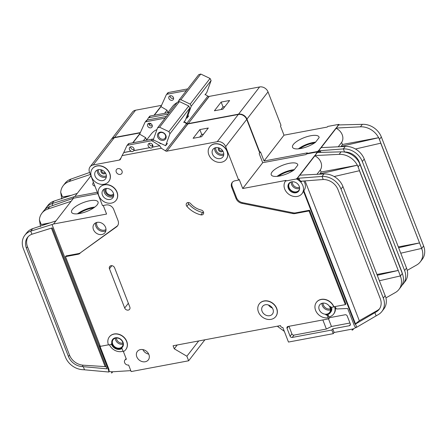 <?xml version="1.0" encoding="UTF-8"?>
<svg xmlns="http://www.w3.org/2000/svg" width="447" height="447" viewBox="0 0 447 447"><rect width="100%" height="100%" fill="white"/><g stroke="black" fill="none" stroke-linecap="round" stroke-linejoin="round"><path stroke-width="0.67" d="M165.876 135.48A4.677 3.85 37.7 0 1 163.384 140.352A4.677 3.85 37.7 0 1 157.707 137.011A4.677 3.85 37.7 0 1 160.199 132.139A4.677 3.85 37.7 0 1 165.876 135.48M158.763 136.48A3.811 3.135 -142.3 0 0 161.741 139.123A3.811 3.135 -142.3 0 0 165.105 138.19A3.811 3.135 -142.3 0 0 165.418 135.234A3.811 3.135 -142.3 0 0 162.44 132.591A3.811 3.135 -142.3 0 0 159.076 133.524A3.811 3.135 -142.3 0 0 158.763 136.48M169.944 133.731L168.882 131.636L159.596 127.233L179.454 101.575L177.414 102.201L157.562 127.864L153.248 139.85L165.63 145.716L169.944 133.731L189.802 108.068L188.74 105.973L179.454 101.575M159.596 127.233L157.562 127.864M152.494 144.627L151.958 146.119M156.947 129.569A20.78 17.103 -142.3 0 0 151.254 133.983L146.398 140.257M183.678 122.389L185.488 120.059L189.802 108.068M165.63 145.716L167.435 143.386M168.882 131.636L188.74 105.973M105.039 172.425A1.889 1.553 37.7 0 1 103.374 172.86A1.889 1.553 37.7 0 1 101.91 171.559A1.889 1.553 37.7 0 1 102.05 170.111M222.422 150.404A1.889 1.553 37.7 0 1 220.757 150.84A1.889 1.553 37.7 0 1 219.293 149.538A1.889 1.553 37.7 0 1 219.432 148.091M290.673 182.119A5.889 4.844 -142.3 0 0 289.606 183.08A5.889 4.844 -142.3 0 0 289.12 187.651A5.889 4.844 -142.3 0 0 293.724 191.735A5.889 4.844 -142.3 0 0 298.914 190.288A5.889 4.844 -142.3 0 0 299.579 189.014M318.331 152.416A10.387 8.554 -142.3 0 0 317.336 151.924L306.441 153.969L305.96 154.589L262.702 162.702L259.159 153.578L259.701 152.88L246.722 119.422A6.928 5.699 -142.3 0 0 238.312 114.471L187.941 123.92L166.787 151.321L187.79 123.948A1.732 1.425 -142.3 0 1 186.544 123.657L183.968 122.02M299.881 175.168L314.839 155.835L317.336 151.924M296.395 178.984L285.504 181.029A10.387 8.554 -142.3 0 0 284.705 189.008A10.387 8.554 -142.3 0 0 292.83 196.216A10.387 8.554 -142.3 0 0 301.993 193.663A10.387 8.554 -142.3 0 0 302.854 185.606A10.387 8.554 -142.3 0 0 296.395 178.984L296.875 178.364A10.387 8.554 37.7 0 1 299.663 180.057L301.485 181.789L301.993 181.13M334.797 306.608L336.552 308.972L347.671 308.486L354.398 325.829L355.823 327.752L356.751 327.221L355.51 324.036L355.091 324.276L355.454 323.807L303.854 190.774C305.48 188.466 305.809 185.891 304.848 183.03L303.736 180.996M303.854 190.774L303.491 191.238A10.387 8.554 37.7 0 1 302.479 193.043L301.993 193.663M298.937 190.796A6.236 5.129 37.7 0 1 293.467 191.964A6.236 5.129 37.7 0 1 288.818 187.706A6.236 5.129 37.7 0 1 289.103 183.192M288.332 188.327A6.236 5.129 -142.3 0 0 293.21 192.651A6.236 5.129 -142.3 0 0 298.708 191.12A6.236 5.129 -142.3 0 0 299.227 186.287A6.236 5.129 -142.3 0 0 294.349 181.963A6.236 5.129 -142.3 0 0 288.851 183.493A6.236 5.129 -142.3 0 0 288.332 188.327M106.593 188.427A4.414 3.632 -142.3 0 0 106.235 191.841A4.414 3.632 -142.3 0 0 109.677 194.898A4.414 3.632 -142.3 0 0 113.577 193.83M188.014 202.541A2.771 2.28 -142.3 0 0 188.17 203.122A2.771 2.28 -142.3 0 0 188.729 204.039A22.858 18.813 -142.3 0 0 202.687 212.521A2.771 2.28 -142.3 0 0 203.62 212.588M186.36 205.458A2.771 2.28 37.7 0 1 186.595 203.307A2.771 2.28 37.7 0 1 190.64 203.631A17.316 14.254 37.7 0 0 201.217 210.062A2.771 2.28 37.7 0 1 203.24 214.152A2.771 2.28 37.7 0 1 200.882 214.856A22.858 18.813 37.7 0 1 186.924 206.369A2.771 2.28 37.7 0 1 186.36 205.458M123.271 351.23L126.384 359.248A3.291 2.71 -142.3 0 0 124.903 360.126A3.291 2.71 -142.3 0 0 124.629 362.679A3.291 2.71 -142.3 0 0 128.624 365.026L131.161 371.569L188.645 360.785L186.874 356.22L174.257 348.8L173.078 345.76L280.476 325.612L280.716 326.221A1.732 1.425 -142.3 0 0 282.817 327.455L288.477 342.056L333.255 333.658L331.836 330.009L332.741 328.841L334.155 332.49L333.255 333.658M116.941 192.294A10.387 8.554 -142.3 0 0 108.817 185.086A10.387 8.554 -142.3 0 0 99.647 187.634A10.387 8.554 -142.3 0 0 98.793 195.697A10.387 8.554 -142.3 0 0 106.917 202.904A10.387 8.554 -142.3 0 0 116.08 200.351A10.387 8.554 -142.3 0 0 116.941 192.294M99.709 187.556A10.387 8.554 37.7 0 1 99.77 187.477A10.387 8.554 37.7 0 1 108.934 184.929A10.387 8.554 37.7 0 1 117.064 192.137A10.387 8.554 37.7 0 1 116.203 200.195A10.387 8.554 37.7 0 1 116.142 200.273M109.627 173.43A10.387 8.554 -142.3 0 0 101.503 166.228A10.387 8.554 -142.3 0 0 92.333 168.776A10.387 8.554 -142.3 0 0 91.473 176.839A10.387 8.554 -142.3 0 0 99.603 184.041A10.387 8.554 -142.3 0 0 108.766 181.493A10.387 8.554 -142.3 0 0 109.627 173.43M92.395 168.698A10.387 8.554 37.7 0 1 92.456 168.62A10.387 8.554 37.7 0 1 101.62 166.072A10.387 8.554 37.7 0 1 109.75 173.28A10.387 8.554 37.7 0 1 108.889 181.337A10.387 8.554 37.7 0 1 108.828 181.415M276.592 308.525A10.387 8.554 -142.3 0 0 268.463 301.323A10.387 8.554 -142.3 0 0 259.299 303.871A10.387 8.554 -142.3 0 0 258.439 311.933A10.387 8.554 -142.3 0 0 266.563 319.136A10.387 8.554 -142.3 0 0 275.732 316.588A10.387 8.554 -142.3 0 0 276.592 308.525M259.361 303.792A10.387 8.554 37.7 0 1 259.416 303.714A10.387 8.554 37.7 0 1 268.586 301.166A10.387 8.554 37.7 0 1 276.71 308.369A10.387 8.554 37.7 0 1 275.849 316.431A10.387 8.554 37.7 0 1 275.793 316.51M262.071 311.252A6.236 5.129 -142.3 0 0 266.943 315.571A6.236 5.129 -142.3 0 0 272.447 314.045A6.236 5.129 -142.3 0 0 272.961 309.207A6.236 5.129 -142.3 0 0 268.083 304.882A6.236 5.129 -142.3 0 0 262.585 306.413A6.236 5.129 -142.3 0 0 262.071 311.252M328.21 317.767L327.562 316.096A1.732 1.425 37.7 0 0 325.774 314.833A6.928 5.699 37.7 0 0 330.149 312.883A6.928 5.699 37.7 0 0 330.126 306.312A1.732 1.425 37.7 0 0 332.082 307.251L333.747 306.938A10.387 8.554 -142.3 0 0 325.617 299.736A10.387 8.554 -142.3 0 0 316.454 302.284A10.387 8.554 -142.3 0 0 315.593 310.347A10.387 8.554 -142.3 0 0 328.21 317.767L328.802 318.828L329.702 317.661L345.134 314.766A1.732 1.425 37.7 0 1 347.235 316.007L350.303 323.913A1.732 1.425 37.7 0 1 350.157 325.26A1.732 1.425 37.7 0 1 349.381 325.718L332.741 328.841M227.009 151.41A10.387 8.554 -142.3 0 0 218.885 144.208A10.387 8.554 -142.3 0 0 209.716 146.756A10.387 8.554 -142.3 0 0 208.855 154.818A10.387 8.554 -142.3 0 0 216.985 162.021A10.387 8.554 -142.3 0 0 226.148 159.473A10.387 8.554 -142.3 0 0 227.009 151.41M209.777 146.677A10.387 8.554 37.7 0 1 209.839 146.599A10.387 8.554 37.7 0 1 219.002 144.051A10.387 8.554 37.7 0 1 227.132 151.259A10.387 8.554 37.7 0 1 226.271 159.316A10.387 8.554 37.7 0 1 226.21 159.395M122.556 346.989A6.236 5.129 37.7 0 1 117.058 348.425A6.236 5.129 37.7 0 1 112.242 344.117A6.236 5.129 37.7 0 1 112.694 339.362M112.119 344.274A6.236 5.129 -142.3 0 0 116.997 348.599A6.236 5.129 -142.3 0 0 122.495 347.068A6.236 5.129 -142.3 0 0 123.009 342.229A6.236 5.129 -142.3 0 0 118.137 337.91A6.236 5.129 -142.3 0 0 112.633 339.435A6.236 5.129 -142.3 0 0 112.119 344.274M109.347 336.893A10.387 8.554 -142.3 0 1 122.796 336.49A10.387 8.554 -142.3 0 1 125.78 349.61A10.387 8.554 -142.3 0 1 123.975 351.258A0.693 0.57 37.7 0 1 122.942 350.839L122.02 348.464A6.928 5.699 37.7 0 1 111.515 344.386A6.928 5.699 37.7 0 1 111.325 343.832A0.693 0.57 37.7 0 1 110.934 344.497L108.487 344.955A10.387 8.554 -142.3 0 1 109.347 336.893L109.47 336.736A10.387 8.554 37.7 0 1 122.919 336.334A10.387 8.554 37.7 0 1 125.903 349.453A10.387 8.554 37.7 0 1 125.842 349.532M93.557 207.972A12.376 4.152 -21.2 0 0 91.702 208.246A12.376 4.152 -21.2 0 0 78.923 213.649M79.873 213.487A14.198 4.761 158.8 0 1 71.57 212.247A14.198 4.761 158.8 0 1 89.741 200.737A14.198 4.761 158.8 0 1 98.044 201.977A14.198 4.761 158.8 0 1 79.873 213.487M94.803 207.084A14.198 4.761 -21.2 0 0 92.333 207.425A14.198 4.761 -21.2 0 0 77.404 213.834M102.419 195.015A6.236 5.129 -142.3 0 0 107.297 199.34A6.236 5.129 -142.3 0 0 112.795 197.809A6.236 5.129 -142.3 0 0 113.314 192.97A6.236 5.129 -142.3 0 0 108.437 188.651A6.236 5.129 -142.3 0 0 102.939 190.176A6.236 5.129 -142.3 0 0 102.419 195.015M142.867 349.593A6.928 5.699 -142.3 0 0 148.722 354.125M136.793 356.807A6.928 5.699 -142.3 0 0 142.213 361.612A6.928 5.699 -142.3 0 0 148.326 359.908A6.928 5.699 -142.3 0 0 148.896 354.538A6.928 5.699 -142.3 0 0 143.481 349.733A6.928 5.699 -142.3 0 0 137.369 351.431A6.928 5.699 -142.3 0 0 136.793 356.807M112.694 344.034A5.716 4.705 -142.3 0 0 117.164 347.995A5.716 4.705 -142.3 0 0 122.204 346.593A5.716 4.705 -142.3 0 0 122.679 342.162A5.716 4.705 -142.3 0 0 118.209 338.2A5.716 4.705 -142.3 0 0 113.164 339.603A5.716 4.705 -142.3 0 0 112.694 344.034M319.225 309.665A6.236 5.129 -142.3 0 0 324.097 313.99A6.236 5.129 -142.3 0 0 329.601 312.459A6.236 5.129 -142.3 0 0 330.115 307.62A6.236 5.129 -142.3 0 0 325.237 303.301A6.236 5.129 -142.3 0 0 319.739 304.826A6.236 5.129 -142.3 0 0 319.225 309.665M95.105 176.157A6.236 5.129 -142.3 0 0 99.983 180.482A6.236 5.129 -142.3 0 0 105.481 178.951A6.236 5.129 -142.3 0 0 105.995 174.112A6.236 5.129 -142.3 0 0 101.123 169.793A6.236 5.129 -142.3 0 0 95.619 171.318A6.236 5.129 -142.3 0 0 95.105 176.157M212.487 154.137A6.236 5.129 -142.3 0 0 217.365 158.462A6.236 5.129 -142.3 0 0 222.863 156.931A6.236 5.129 -142.3 0 0 223.377 152.092A6.236 5.129 -142.3 0 0 218.505 147.773A6.236 5.129 -142.3 0 0 213.007 149.298A6.236 5.129 -142.3 0 0 212.487 154.137M116.254 172.056A3.291 2.71 -142.3 0 0 118.824 174.341A3.291 2.71 -142.3 0 0 121.729 173.531A3.291 2.71 -142.3 0 0 121.997 170.977A3.291 2.71 -142.3 0 0 119.427 168.698A3.291 2.71 -142.3 0 0 116.522 169.502A3.291 2.71 -142.3 0 0 116.254 172.056M159.769 145.733L152.472 147.169L159.769 145.733L152.477 141.101A1.732 1.425 -142.3 0 0 151.17 140.822L127.691 145.225A1.732 1.425 -142.3 0 0 126.909 145.688A1.732 1.425 -142.3 0 0 126.769 145.923L123.752 152.556L130.993 151.198C131.893 151.935 132.804 151.768 133.714 150.689L133.776 150.611A2.598 2.14 -142.3 0 0 133.971 148.616A2.598 2.14 -142.3 0 0 131.943 146.817A2.598 2.14 -142.3 0 0 129.652 147.454A2.598 2.14 -142.3 0 0 129.434 149.466A2.598 2.14 -142.3 0 0 131.049 151.125L123.813 152.477M133.692 150.717L149.751 147.683C150.65 148.415 151.561 148.248 152.472 147.169L152.449 147.197M149.751 147.683L133.776 150.611M152.533 147.091A2.598 2.14 -142.3 0 0 152.729 145.096A2.598 2.14 -142.3 0 0 150.7 143.297A2.598 2.14 -142.3 0 0 148.41 143.934A2.598 2.14 -142.3 0 0 148.192 145.951A2.598 2.14 -142.3 0 0 149.806 147.605M152.896 146.04A2.598 2.14 37.7 0 1 149.516 144.236A2.598 2.14 37.7 0 1 149.354 143.297M134.139 149.555A2.598 2.14 37.7 0 1 130.759 147.756A2.598 2.14 37.7 0 1 130.597 146.817M93.451 229.574A6.928 5.699 -142.3 0 0 98.871 234.379A6.928 5.699 -142.3 0 0 104.978 232.68A6.928 5.699 -142.3 0 0 105.553 227.305A6.928 5.699 -142.3 0 0 100.134 222.5A6.928 5.699 -142.3 0 0 94.026 224.204A6.928 5.699 -142.3 0 0 93.451 229.574M148.767 123.333A2.598 2.14 -142.3 0 0 148.929 124.272A2.598 2.14 -142.3 0 0 150.55 125.925L150.443 125.881M152.304 125.819L150.605 125.847M147.611 125.981A2.598 2.14 -142.3 0 0 149.639 127.786A2.598 2.14 -142.3 0 0 151.93 127.149A2.598 2.14 -142.3 0 0 152.148 125.132A2.598 2.14 -142.3 0 0 150.114 123.333A2.598 2.14 -142.3 0 0 147.823 123.97A2.598 2.14 -142.3 0 0 147.611 125.981M293.226 170.514A12.376 4.152 -21.2 0 0 291.371 170.788A12.376 4.152 -21.2 0 0 278.593 176.191M279.543 176.029A14.198 4.761 158.8 0 1 271.24 174.788A14.198 4.761 158.8 0 1 289.41 163.278A14.198 4.761 158.8 0 1 297.713 164.518A14.198 4.761 158.8 0 1 297.825 165.105L294.12 169.894A14.198 4.761 158.8 0 1 279.543 176.029M277.073 176.375A14.198 4.761 158.8 0 1 292.008 169.972A14.198 4.761 158.8 0 1 294.316 169.642M319.778 174.162L321.119 172.022L320.32 169.961L316.957 174.302M299.663 180.057L298.948 178.202L297.384 178.28A1.732 1.425 -142.3 0 0 297.177 178.308L314.749 155.601A1.732 1.425 -142.3 0 1 314.956 155.573L339.133 154.355L341.061 151.863L317.359 152.466A1.732 1.425 37.7 0 0 317.158 152.488M299.585 175.196A1.732 1.425 37.7 0 1 299.792 175.174L323.969 173.95A17.316 14.254 37.7 0 1 342.156 184.829A17.316 14.254 37.7 0 1 342.938 186.561L385.806 297.361A17.316 14.254 37.7 0 1 383.794 309.022L381.872 311.514A17.316 14.254 -142.3 0 0 383.302 298.076L341.011 189.053A17.316 14.254 -142.3 0 0 322.047 176.436L323.969 173.95M314.839 155.835A10.387 8.554 37.7 0 1 320.32 169.961M321.119 172.022L357.321 165.234A17.316 14.254 -142.3 0 0 339.133 154.355M301.485 181.789L301.25 181.186L323.237 179.515L322.047 176.436L298.948 178.202M355.091 324.276L303.491 191.238M285.504 181.029L285.985 180.404L242.721 188.522L262.702 162.702M316.515 302.206A10.387 8.554 37.7 0 1 316.571 302.127A10.387 8.554 37.7 0 1 325.74 299.579A10.387 8.554 37.7 0 1 333.864 306.787L345.363 304.63L309.022 210.945L295.115 213.554A6.928 5.699 -142.3 0 1 292.595 213.521L241.905 203.351A6.928 5.699 -142.3 0 1 236.016 198.434L231.686 187.276A6.236 5.129 -142.3 0 1 232.205 182.437A6.236 5.129 -142.3 0 1 235.01 180.778L238.642 180.096L239.184 179.398L242.721 188.522M231.686 187.276L232.228 186.572A6.236 5.129 37.7 0 1 232.496 182.102M232.228 186.572L236.558 197.736A6.928 5.699 37.7 0 0 242.447 202.647L293.137 212.822A6.928 5.699 37.7 0 0 295.657 212.856L309.564 210.246L309.022 210.945M345.363 304.63L345.905 303.926L309.564 210.246M297.177 178.308L296.875 178.364M305.072 180.895L359.315 320.739L377.363 310.458A13.851 11.404 -142.3 0 0 379.637 308.665M103.257 205.491L106.582 214.063L53.545 224.008L73.52 198.194L97.843 193.629M140.241 132.871L114.276 137.743A6.928 5.699 -142.3 0 0 111.158 139.587L90.098 166.804A6.928 5.699 -142.3 0 0 89.523 172.179L102.503 205.637L106.129 204.955A6.236 5.129 -142.3 0 1 113.7 209.408L118.03 220.567A6.928 5.699 -142.3 0 1 117.455 225.942A6.928 5.699 -142.3 0 1 116.494 226.875L80.577 252.695A6.928 5.699 37.7 0 1 78.426 253.605L66.027 255.93L65.486 256.628L77.884 254.304A6.928 5.699 -142.3 0 0 80.035 253.393M159.708 145.811L161.367 148.259L122.07 155.629L120.399 159.333A1.732 1.425 -142.3 0 1 120.254 159.568A1.732 1.425 -142.3 0 1 119.533 160.02L93.216 164.96A6.928 5.699 -142.3 0 0 90.098 166.804M166.731 151.164A1.732 1.425 -142.3 0 1 165.485 150.874L161.367 148.259M158.255 142.224L160.646 143.744M122.07 155.629L123.752 152.556M132.999 142.766L139.66 134.161L145.705 137.721L143.297 140.839M165.083 118.137L145.862 121.74A1.732 1.425 -142.3 0 0 145.085 122.204A1.732 1.425 -142.3 0 0 144.94 122.444L139.66 134.161M151.17 140.822L152.494 139.112A1.732 1.425 37.7 0 1 153.472 139.224M152.494 139.112L129.015 143.515A1.732 1.425 37.7 0 0 128.233 143.979L126.909 145.688M108.442 344.833L100.29 346.358L65.486 256.628M328.802 318.828L287.957 326.489A1.732 1.425 37.7 0 0 287.181 326.953A1.732 1.425 37.7 0 0 287.035 328.294L290.103 336.205A1.732 1.425 37.7 0 0 292.204 337.44L331.836 330.009M238.642 180.096L225.662 146.638A6.928 5.699 -142.3 0 0 217.253 141.688L166.882 151.136M129.826 307.044A2.945 2.425 37.7 0 1 129.585 309.33A2.945 2.425 37.7 0 1 126.987 310.05A2.945 2.425 37.7 0 1 124.685 308.011L109.465 268.776A2.945 2.425 37.7 0 1 109.711 266.49A2.945 2.425 37.7 0 1 112.309 265.769A2.945 2.425 37.7 0 1 114.611 267.809L129.826 307.044M329.372 316.806L329.702 317.661M355.683 327.567L353.761 328.668A3.464 2.85 37.7 0 1 352.912 328.97L334.155 332.49M327.752 314.543A1.732 1.425 37.7 0 1 328.221 315.241L328.869 316.912A10.387 8.554 -142.3 0 0 333.546 314.146L333.909 313.677A10.387 8.554 -142.3 0 0 335.239 307.206M109.442 344.777A10.387 8.554 -142.3 0 0 123.154 351.141M333.546 314.146A10.387 8.554 -142.3 0 0 334.607 306.648M352.856 329.83L352.012 330.137A3.464 2.85 -142.3 0 0 352.856 329.83L353.761 328.668M385.94 297.898L395.394 292.511A17.316 14.254 -142.3 0 0 398.959 289.427A17.316 14.254 -142.3 0 0 400.97 277.766L400.266 275.961M356.751 327.221L378.302 314.593A17.316 14.254 -142.3 0 0 381.872 311.514M352.012 330.137L352.912 328.97M130.803 370.636L112.728 371.775A3.464 2.85 37.7 0 1 112.314 371.775L109.191 371.574L108.9 369.256L99.826 345.849M188.645 360.785L204.888 339.793M73.52 198.194L49.746 206.581A17.316 14.254 37.7 0 0 43.828 210.705L41.906 213.197A17.316 14.254 -142.3 0 0 39.397 219.874L40.526 226.556M111.415 372.943A3.464 2.85 -142.3 0 0 111.828 372.943L111.415 372.943L112.314 371.775M341.061 151.863A17.316 14.254 37.7 0 1 360.031 164.479L358.103 166.966L357.421 165.217L398.243 270.463L359.444 170.715M400.965 277.771L400.367 275.933L379.469 280.738M398.137 270.48L377.022 274.441M24.814 235.278A17.316 14.254 -142.3 0 0 23.384 248.711L65.413 357.075A17.316 14.254 -142.3 0 0 82.477 369.675L84.511 369.803L83.293 366.663L82.092 366.585A13.851 11.404 37.7 0 1 68.441 356.51L26.407 248.146A13.851 11.404 37.7 0 1 27.552 237.396A13.851 11.404 37.7 0 1 31.927 234.222L30.731 231.149A17.316 14.254 -142.3 0 0 24.814 235.278L26.742 232.792A17.316 14.254 37.7 0 1 32.659 228.663L55.948 220.902M39.397 219.874L41.208 224.534L49.986 222.885M41.906 213.197A17.316 14.254 -142.3 0 1 47.823 209.067L71.112 201.306M323.237 179.515A13.851 11.404 37.7 0 1 337.988 189.617L380.274 298.646A13.851 11.404 37.7 0 1 379.129 309.391A13.851 11.404 37.7 0 1 376.279 311.855L355.51 324.036M376.117 315.839L374.877 312.654M100.072 345.805L99.318 345.944L108.543 369.719L108.839 372.027L109.191 371.574M108.627 370.407L52.036 224.511L53.545 224.008M32.659 228.663L30.731 231.149L52.036 224.511M31.927 234.222L52.26 227.881L106.928 368.825L83.293 366.663M84.511 369.803L108.839 372.027M166.407 116.427L147.186 120.031A1.732 1.425 -142.3 0 0 146.409 120.494L145.085 122.204M400.389 275.995L402.317 273.503A17.316 14.254 37.7 0 1 400.886 286.94L398.959 289.427M402.317 273.503L360.031 164.479M319.672 173.889L357.321 165.234M359.544 170.693L334.149 176.531M377.341 275.263L398.243 270.463L400.367 275.939M119.533 160.02L120.863 158.299M132.865 142.794L139.816 133.809M119.383 160.048L121.042 157.908M132.714 142.822L139.995 133.413M111.828 372.943L112.728 371.775M186.874 356.22L198.691 340.955M174.257 348.8L177.213 344.983M208.313 128.01L201.575 136.721L193.104 138.307L199.843 129.602L208.313 128.01M278.682 325.947L277.783 326.578L278.196 326.036M277.783 326.578L284.326 331.344M80.577 252.695L117.036 226.176A6.928 5.699 37.7 0 0 117.712 225.579M146.594 140L145.705 137.721M28.127 236.726A13.851 11.404 -142.3 0 0 27.491 246.744L69.52 355.108A13.851 11.404 -142.3 0 0 83.176 365.188L105.14 366.613L51.427 228.138M106.129 366.758L105.14 366.613M359.315 320.739L355.454 323.807M41.208 224.534L47.89 223.584M331.585 307.268A6.928 5.699 37.7 0 1 330.808 312.028L330.149 312.883M124.903 360.126L125.808 358.958A3.291 2.71 37.7 0 1 126.138 358.611M108.543 369.719L108.9 369.256M288.974 326.299L291.908 333.87A1.732 1.425 -142.3 0 0 294.014 335.11L326.383 329.037L322.857 319.946M326.383 329.037L331.456 326.489L349.956 323.019M331.456 326.489L328.506 318.884M203.586 134.117L201.726 134.469L199.714 137.067M201.726 134.469L199.843 129.602M188.735 115.857L186.93 118.192L191.243 106.202L190.187 104.106L180.901 99.709L200.759 74.046L198.719 74.671L178.861 100.335L178.286 101.933M180.901 99.709L178.861 100.335M177.107 102.603A20.78 17.103 -142.3 0 0 172.553 106.453L167.698 112.728M204.983 94.865L206.788 92.529L211.101 80.544L210.045 78.448L200.759 74.046M191.243 106.202L211.101 80.544M190.187 104.106L210.045 78.448M186.93 118.192L186.27 117.879M339.631 124.886A10.387 8.554 -142.3 0 0 338.636 124.395L327.746 126.44L327.26 127.06L284.001 135.178L280.459 126.054L281.001 125.35L268.027 91.892A6.928 5.699 -142.3 0 0 259.612 86.947L209.241 96.396L188.092 123.791L209.09 96.423A1.732 1.425 -142.3 0 1 207.849 96.133L205.268 94.49M321.186 147.639L336.144 128.311L338.636 124.395M319.404 152.377A10.387 8.554 -142.3 0 0 317.694 151.455L318.175 150.835A10.387 8.554 37.7 0 1 320.728 152.343M248.091 122.942A10.387 8.554 37.7 0 1 248.431 123.73A10.387 8.554 37.7 0 1 248.705 124.529M94.937 186.136A14.198 4.761 158.8 0 1 92.87 184.717A14.198 4.761 158.8 0 1 93.44 182.275M170.067 95.803A2.598 2.14 -142.3 0 0 170.234 96.748A2.598 2.14 -142.3 0 0 171.849 98.401L171.749 98.351M173.609 98.295L171.911 98.323M168.91 98.457A2.598 2.14 -142.3 0 0 170.938 100.257A2.598 2.14 -142.3 0 0 173.235 99.62A2.598 2.14 -142.3 0 0 173.447 97.602A2.598 2.14 -142.3 0 0 171.413 95.803A2.598 2.14 -142.3 0 0 169.122 96.44A2.598 2.14 -142.3 0 0 168.91 98.457M314.532 142.99A12.376 4.152 -21.2 0 0 312.676 143.258A12.376 4.152 -21.2 0 0 299.898 148.667M300.842 148.505A14.198 4.761 158.8 0 1 292.539 147.259A14.198 4.761 158.8 0 1 310.71 135.748A14.198 4.761 158.8 0 1 319.013 136.994A14.198 4.761 158.8 0 1 319.124 137.575L315.42 142.364A14.198 4.761 158.8 0 1 300.842 148.505M298.373 148.845A14.198 4.761 158.8 0 1 313.308 142.442A14.198 4.761 158.8 0 1 315.616 142.112M341.083 146.633L342.419 144.498L341.62 142.437L338.262 146.778M320.896 152.338L320.248 150.673L318.683 150.756A1.732 1.425 -142.3 0 0 318.476 150.779L336.049 128.071A1.732 1.425 -142.3 0 1 336.256 128.049L360.433 126.825L362.361 124.339L338.664 124.936A1.732 1.425 37.7 0 0 338.457 124.964M320.885 147.666A1.732 1.425 37.7 0 1 321.091 147.644L345.268 146.42A17.316 14.254 37.7 0 1 363.461 157.299A17.316 14.254 37.7 0 1 364.238 159.037L404.379 262.523M336.144 128.311A10.387 8.554 37.7 0 1 341.62 142.437M342.419 144.498L378.626 137.704A17.316 14.254 -142.3 0 0 360.433 126.825M344.106 152.014L344.536 151.986L343.346 148.912L345.268 146.42M320.248 150.673L343.346 148.912A17.316 14.254 -142.3 0 1 362.316 161.523L364.238 159.037M317.694 151.455L306.804 153.5L307.285 152.88L264.021 160.993L284.001 135.178M259.606 152.634L260.484 151.868L264.021 160.993M318.476 150.779L318.175 150.835M97.317 192.266L74.845 196.484L90.931 175.8M161.54 105.341L135.575 110.213A6.928 5.699 -142.3 0 0 132.457 112.057L111.398 139.274A6.928 5.699 -142.3 0 0 111.281 139.43M188.031 123.64A1.732 1.425 -142.3 0 1 186.785 123.344L184.209 121.707M168.212 114.091L148.991 117.701A1.732 1.425 -142.3 0 0 148.214 118.159A1.732 1.425 -142.3 0 0 148.069 118.399L147.348 120.003M154.299 115.242L160.959 106.637L167.005 110.191L164.597 113.309M186.388 90.607L167.167 94.216A1.732 1.425 -142.3 0 0 166.385 94.675A1.732 1.425 -142.3 0 0 166.239 94.915L160.959 106.637M169.536 112.381L150.315 115.991A1.732 1.425 37.7 0 0 149.538 116.449L148.214 118.159M140.369 132.58L114.516 137.43A6.928 5.699 -142.3 0 0 111.398 139.274M259.942 152.567L246.962 119.109A6.928 5.699 -142.3 0 0 238.553 114.164L188.181 123.612M407.239 270.368L416.693 264.982A17.316 14.254 -142.3 0 0 420.258 261.903A17.316 14.254 -142.3 0 0 422.27 250.236L421.566 248.431M89.64 172.469L71.051 179.051A17.316 14.254 37.7 0 0 65.128 183.181L63.206 185.667A17.316 14.254 -142.3 0 0 60.703 192.344L61.831 199.027M422.27 250.236L421.666 248.403L400.769 253.209M362.361 124.339A17.316 14.254 37.7 0 1 381.33 136.95L379.402 139.442L378.721 137.693L419.543 242.928L380.743 143.191M419.437 242.95L398.327 246.912M401.909 285.37A17.316 14.254 -142.3 0 0 403.172 283.985A17.316 14.254 -142.3 0 0 404.602 270.552L406.53 268.06L404.384 262.523M406.53 268.06L407.105 269.832A17.316 14.254 37.7 0 1 405.094 281.498L403.172 283.985M52.763 205.508L52.036 203.625A17.316 14.254 -142.3 0 0 46.114 207.749L48.041 205.262A17.316 14.254 37.7 0 1 53.958 201.133L77.253 193.372M60.703 192.344L62.513 197.004L71.285 195.361M63.206 185.667A17.316 14.254 -142.3 0 1 69.123 181.538L90.406 174.447M344.536 151.986A13.851 11.404 37.7 0 1 359.287 162.093L401.579 271.117A13.851 11.404 37.7 0 1 402.199 273.212M404.602 270.552L362.316 161.523M46.114 207.749A17.316 14.254 -142.3 0 0 45.091 209.319M73.789 198.144L73.342 196.982L74.845 196.484M53.958 201.133L52.036 203.625L73.342 196.982M187.712 88.897L168.485 92.507A1.732 1.425 -142.3 0 0 167.709 92.965L166.385 94.675M421.694 248.465L423.616 245.979A17.316 14.254 37.7 0 1 422.186 259.411L420.258 261.903M423.616 245.979L381.33 136.95M380.844 143.163L355.449 149.002M419.543 242.928L421.666 248.409M154.165 115.265L161.121 106.28M154.014 115.292L161.3 105.883M229.613 100.486L222.874 109.191L214.404 110.783L221.142 102.072L229.613 100.486M167.893 112.476L167.005 110.191M62.513 197.004L69.19 196.06M378.721 137.693L340.977 146.365M419.543 242.933L398.646 247.733M148.94 124.3L151.198 123.88M151.131 123.825L148.918 124.238M224.886 106.593L223.031 106.939L221.014 109.543M223.031 106.939L221.142 102.072M306.804 153.5A10.387 8.554 -142.3 0 0 306.486 153.958M106.33 176.995A6.236 5.129 37.7 0 1 97.63 172.888A6.236 5.129 37.7 0 1 97.301 170.011M98.452 169.653A5.37 4.42 -142.3 0 0 98.692 172.358A5.37 4.42 -142.3 0 0 106.38 175.794M105.509 173.112A2.682 2.207 37.7 0 1 103.14 173.782A2.682 2.207 37.7 0 1 101.039 171.922A2.682 2.207 37.7 0 1 101.268 169.832M223.712 154.975A6.236 5.129 37.7 0 1 215.018 150.868A6.236 5.129 37.7 0 1 214.683 147.991M215.834 147.639A5.37 4.42 -142.3 0 0 216.074 150.337A5.37 4.42 -142.3 0 0 223.763 153.774M222.891 151.092A2.682 2.207 37.7 0 1 220.522 151.762A2.682 2.207 37.7 0 1 218.421 149.901A2.682 2.207 37.7 0 1 218.65 147.812M105.861 230.814A6.928 5.699 37.7 0 1 95.921 226.389A6.928 5.699 37.7 0 1 95.613 222.88M96.809 222.433A6.062 4.99 -142.3 0 0 96.977 225.858A6.062 4.99 -142.3 0 0 105.995 229.54M299.624 188.41A5.889 4.844 37.7 0 1 291.584 184.46A5.889 4.844 37.7 0 1 291.243 181.923M292.355 181.745A5.023 4.135 -142.3 0 0 292.64 183.929A5.023 4.135 -142.3 0 0 299.518 187.293M330.506 309.927A6.236 5.129 37.7 0 1 322.354 305.619A6.236 5.129 37.7 0 1 321.957 303.312M323.069 303.094A5.37 4.42 -142.3 0 0 323.41 305.089A5.37 4.42 -142.3 0 0 330.439 308.799M123.042 344.134A5.716 4.705 37.7 0 1 115.7 340.145A5.716 4.705 37.7 0 1 115.337 338.172M116.449 337.999A4.85 3.989 -142.3 0 0 116.762 339.614A4.85 3.989 -142.3 0 0 122.931 343.017M272.34 307.994A6.236 5.129 37.7 0 1 268.468 304.999M113.521 196.378A6.236 5.129 37.7 0 1 104.347 192.528A6.236 5.129 37.7 0 1 104.134 189.12M105.391 188.595A5.37 4.42 -142.3 0 0 105.403 191.998A5.37 4.42 -142.3 0 0 113.711 195.032M165.485 150.874L186.544 123.657M152.477 141.101L153.394 139.917M127.691 145.225L129.015 143.515M225.662 146.638L246.722 119.422M341.011 189.053L342.938 186.561M145.862 121.74L147.186 120.031M47.823 209.067L49.746 206.581M314.956 155.573L317.359 152.466M383.302 298.076L385.23 295.59M297.384 178.28L299.792 175.174M93.216 164.96L114.276 137.743M217.253 141.688L238.312 114.471M68.441 356.51L69.52 355.108M26.407 248.146L27.491 246.744M82.092 366.585L83.176 365.188M376.279 311.855L377.363 310.458M327.562 316.096L328.221 315.241M287.035 328.294L288.511 326.388M290.103 336.205L291.908 333.87M292.204 337.44L294.014 335.11M349.381 325.718L350.409 324.388M236.016 198.434L236.558 197.736M241.905 203.351L242.447 202.647M292.595 213.521L293.137 212.822M295.115 213.554L295.657 212.856M77.884 254.304L78.426 253.605M116.494 226.875L117.036 226.176M186.924 206.369L188.729 204.039M200.882 214.856L202.687 212.521M124.685 308.011L128.362 303.262M109.465 268.776L111.856 265.68M186.785 123.344L207.849 96.133M148.991 117.701L150.315 115.991M246.962 119.109L268.027 91.892M167.167 94.216L168.485 92.507M69.123 181.538L71.051 179.051M336.256 128.049L338.664 124.936M318.683 150.756L321.091 147.644M114.516 137.43L135.575 110.213M238.553 114.164L259.612 86.947"/></g></svg>
